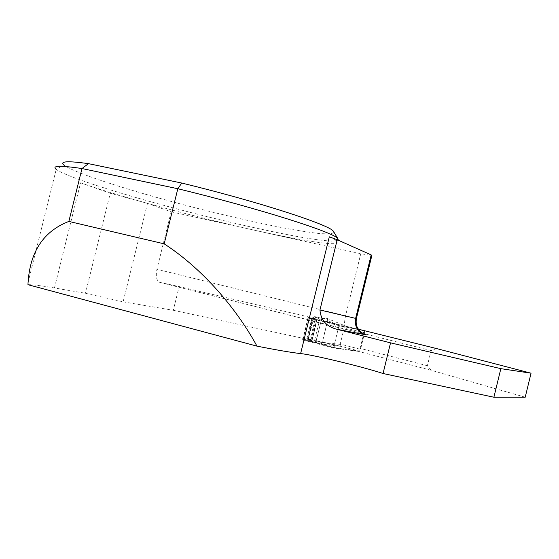 <?xml version="1.0" encoding="UTF-8"?>
<svg xmlns="http://www.w3.org/2000/svg" width="559" height="559" viewBox="0 0 559 559"><rect width="100%" height="100%" fill="white"/><g stroke="black" fill="none" stroke-linecap="round" stroke-linejoin="round"><path stroke-width="0.42" stroke-dasharray="2.79 2.1" d="M303.006 339.46L308.323 317.917L317.184 319.503L312.544 318.281L307.499 338.817L312.111 340.165L303.034 339.467L334.317 347.621L359.5 351.122L360.555 349.326L364.587 332.85L364.496 330.858L346.063 326.232L344.232 327.728L340.235 344.071L360.555 349.326M308.323 317.917L339.669 325.799L364.496 330.858M364.461 330.851L312.544 318.281M307.499 338.817L306.863 338.607L312.02 318.12M315.849 342.339L321.746 318.316C324.08 318.036 326.1 318.504 327.826 319.713L322.061 343.184L317.889 342.988C315.884 343.526 315.695 341.297 317.33 336.301L321.746 318.316L320.104 317.952L314.2 341.982L321.208 344.064L341.144 346.377L306.989 338.614M339.669 325.799L338.488 327.693L334.121 345.49L334.317 347.621M327.819 322.005L314.221 316.701L312.572 318.232M314.221 316.701L315.716 316.778L309.742 341.13L311.405 341.486L317.379 317.149L315.716 316.778M307.674 338.768L309.979 339.313L307.576 338.712L308.337 340.676L309.742 341.13M340.235 344.071L341.172 346.37L359.5 351.122M315.374 318.93L314.326 318.665M312.712 318.211L314.011 318.532M309.979 339.313L310.343 339.404M320.104 317.952L317.379 317.149M321.746 318.316L327.462 318.581L346.077 326.239L327.588 318.623M322.809 342.513L308.337 340.676M314.2 341.982L311.405 341.486M327.56 318.609L327.686 320.559L322.347 342.325L321.208 344.064M27.95 284.692C32.338 284.58 41.177 285.67 54.454 287.962L85.457 293.286L123.113 301.846L147.499 203.357C184.589 213.657 220.861 222.755 256.329 230.636C305.92 241.642 343.526 247.274 337.182 241.202C336.022 240.104 333.395 238.637 329.307 236.813M334.086 232.425L330.593 233.983L320.503 233.669C310.895 232.607 298.946 230.762 284.65 228.135C261.556 223.642 235.863 217.905 207.571 210.925C142.734 194.798 74.005 173.528 63.747 164.877L56.207 169.37C67.758 177.979 137.458 199.214 203.651 215.767C241.614 225.214 277.872 233.18 304.417 237.778C316.764 239.769 326.323 240.908 333.087 241.195L338.342 240.251M54.454 287.962L80.573 182.821C98.489 189.061 120.8 195.902 147.499 203.357L110.27 193.267L85.457 293.286M525.215 397.211L431.248 370.296L427.376 365.74L431.08 350.57L436.551 348.564M80.573 182.821L110.27 193.267M147.499 203.357L171.152 211.805L156.939 269.263C155.57 276.174 156.471 280.534 159.629 282.33L179.146 286.578L173.29 310.28L123.113 301.846M171.152 211.805L360.786 253.723L371.847 255.526M431.248 370.296L358.361 351.373L360.129 348.369L363.748 333.59L363.539 330.25M427.376 365.74L360.129 348.369M431.08 350.57L363.748 333.59M358.305 329.174L339.089 325.24L308.093 317.449L317.281 319.098L313.145 318.008L179.146 286.578M173.29 310.28L307.904 339.355L312.013 340.564L302.58 339.879L333.52 347.95L358.361 351.373M307.904 339.355L313.145 318.008M302.58 339.879L308.093 317.449M333.52 347.95L339.089 325.24M344.232 327.728L364.587 332.85M340.326 344.4L322.347 342.325M327.686 320.559L344.463 327.483M338.488 327.693L307.492 319.874M303.181 337.447L334.121 345.49M308.009 339.572L313.138 318.672M308.365 339.613L313.494 318.735M311.908 340.151L316.988 319.469M311.035 339.802L316.101 319.196M356.397 318.553L345.553 315.842L360.786 253.723M363.084 333.625L346.349 329.419C344.232 327.805 343.967 323.284 345.553 315.842L156.939 269.263M160.028 282.442L361.966 333.499M159.629 282.33L346.622 329.503M310.937 340.2L316.198 318.798M311.81 340.55L317.086 319.063M308.268 340.019L313.592 318.337M307.904 339.977L313.243 318.267M317.184 319.503L312.111 340.165M334.261 347.607L302.992 339.453M306.863 338.607L311.901 318.099M337.182 241.202L337.51 239.874M28.083 282.442L56.207 169.37M317.281 319.098L312.013 340.564"/><path stroke-width="0.84" d="M338.342 240.251L337.762 238.469C333.583 232.334 259.656 208.605 177.825 188.725L164.185 243.85C200.59 267.356 235.234 306.199 256.979 346.14L27.95 284.692L28.083 282.442C30.116 251.508 43.714 231.167 68.855 221.42L81.991 168.545C60.239 165.338 51.61 165.59 56.11 169.293M358.305 329.174L436.551 348.564L531.05 373.195L500.85 368.654L493.89 397.232L383.048 373.51C363.72 367.053 313.278 354.846 300.623 353.581C291.63 352.582 277.082 350.102 256.979 346.14M493.89 397.232L525.215 397.211L531.05 373.195M500.85 368.654L390.545 342.856L336.846 329.258C326.435 326.582 320.803 320.153 319.951 309.979L355.636 318.385L371.19 254.911L337.196 239.741L319.951 309.979M383.048 373.51L390.545 342.856M300.623 353.581L329.307 236.813L337.196 239.741M164.185 243.85L68.855 221.42M181.759 183.045L177.825 188.725L81.991 168.545L88.441 163.647L181.759 183.045C259.124 201.876 328.846 224.704 333.269 231.077L334.086 232.425M371.847 255.526L371.19 254.911M63.747 164.877C59.771 161.23 68.002 160.817 88.441 163.647M371.903 255.316L356.397 318.56L355.636 318.385C354.427 326.519 357.515 331.941 364.901 334.652L336.846 329.258M361.966 333.499C366.529 334.757 367.508 335.141 364.901 334.652M337.51 239.874L337.832 238.539M356.397 318.56C355.859 322.243 356.223 325.317 357.481 327.77L359.395 330.6L363.084 333.625M333.269 231.077L337.762 238.469"/></g></svg>
